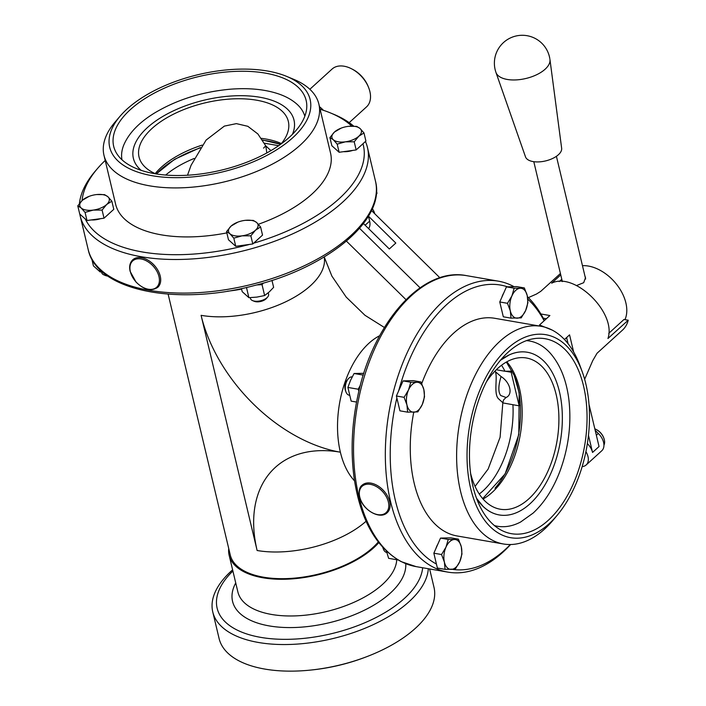 <?xml version="1.0" encoding="UTF-8"?>
<svg xmlns="http://www.w3.org/2000/svg" width="706" height="706" viewBox="0 0 706 706"><rect width="100%" height="100%" fill="white"/><g stroke="black" fill="none" stroke-linecap="round" stroke-linejoin="round"><path stroke-width="1.06" d="M241.461 288.577L242.193 291.649L248.909 297.685L256.887 297.102L264.626 295.54L269.251 291.931L273.628 287.351L271.978 280.414M264.626 295.54L262.041 284.659L256.64 284.95M248.909 297.685L246.473 287.474M263.47 283.044L262.041 284.659M91.762 258.864L93.439 265.888L100.155 271.925L102.361 271.854M100.155 271.925L99.493 269.162M376.263 194.185L377.013 193.32L376.466 191.044M268.262 292.805L268.598 294.225A9.302 4.527 166.6 0 1 267.645 297.041A9.302 4.527 166.6 0 1 252.616 300.624A9.302 4.527 166.6 0 1 250.498 298.532L250.295 297.65M252.616 300.624L254.31 301.321A7.519 3.662 -13.4 0 0 266.453 298.426L267.645 297.041M106.985 275.499A9.302 4.527 166.6 0 1 103.87 274.855A9.302 4.527 166.6 0 1 101.752 272.772L101.54 271.881M103.87 274.855L105.556 275.561A7.519 3.662 -13.4 0 0 107.78 276.055M82.081 200.548A144.174 70.15 166.6 0 1 97.569 168.452L95.239 171.17A147.66 71.853 -13.4 0 0 79.425 203.531M79.778 214.042A147.66 71.853 -13.4 0 0 80.166 215.895A147.66 71.853 -13.4 0 0 81.128 219.213A147.66 71.853 -13.4 0 0 191.97 258.961A147.66 71.853 -13.4 0 0 342.551 202.251A147.66 71.853 -13.4 0 0 367.447 147.457A147.66 71.853 -13.4 0 0 365.443 141.5M353.724 126.162A147.66 71.853 -13.4 0 0 333.823 114.328L330.523 112.96A144.174 70.15 166.6 0 1 351.756 126.127M320.1 109.262A144.174 70.15 166.6 0 1 330.523 112.96M362.946 143.777A144.174 70.15 166.6 0 1 253.657 243.173M249.386 244.426A13.52 6.583 166.6 0 1 246.067 245.282A144.174 70.15 166.6 0 1 85.276 218.984M97.569 168.452A144.174 70.15 166.6 0 1 105.203 160.456M257.346 239.819A13.52 6.583 166.6 0 1 255.872 241.152M246.067 245.282A13.52 6.583 166.6 0 1 240.111 245.697M260.593 226.953L255.448 230.244A15.117 7.351 -13.4 0 0 256.684 222.54A15.117 7.351 -13.4 0 0 245.52 220.316L253.322 220.413L256.684 222.54L260.593 226.953L262.535 235.098L252.783 243.967L235.751 246.297L228.47 239.758L226.538 231.612L231.136 226.035L237.781 222.161A15.117 7.351 -13.4 0 0 231.136 226.035A15.117 7.351 -13.4 0 0 229.9 233.739L226.538 231.612M245.52 220.316L245.529 220.307A15.117 7.351 -13.4 0 0 244.532 220.431A15.117 7.351 -13.4 0 0 237.781 222.161M255.448 230.244L250.842 235.822L242.052 235.839A15.117 7.351 -13.4 0 0 255.448 230.244M252.783 243.967L250.842 235.822M242.052 235.839L233.81 238.151L229.9 233.739A15.117 7.351 -13.4 0 0 242.052 235.839M235.751 246.297L233.81 238.151M360.722 145.789A13.52 6.583 166.6 0 1 359.248 147.13M352.771 150.404A13.52 6.583 166.6 0 1 343.487 151.675M108.592 214.05A13.52 6.583 166.6 0 1 107.118 215.392M100.631 218.666A13.52 6.583 166.6 0 1 91.356 219.937M120.223 116.049A103.014 50.126 166.6 0 1 286.671 76.398A103.014 50.126 166.6 0 1 292.761 137.732A103.014 50.126 166.6 0 1 157.932 176.579A103.014 50.126 166.6 0 1 120.223 116.049L115.254 121.847A110.454 53.744 -13.4 0 0 103.976 155.302A110.454 53.744 -13.4 0 0 185.087 187.664A110.454 53.744 -13.4 0 0 300.244 145.092A110.454 53.744 -13.4 0 0 318.874 104.109L330.549 153.114A110.454 53.744 166.6 0 1 311.92 194.097A110.454 53.744 166.6 0 1 258.387 224.261M226.838 232.892A110.454 53.744 166.6 0 1 115.652 204.316L103.976 155.302M111.848 201.184L106.694 204.475A15.117 7.351 -13.4 0 0 107.93 196.771A15.117 7.351 -13.4 0 0 96.766 194.547L104.567 194.644L107.93 196.771L111.848 201.184L113.781 209.329L104.029 218.198L86.997 220.528L79.716 213.989L77.784 205.852L82.381 200.266L89.027 196.392A15.117 7.351 -13.4 0 0 82.381 200.266A15.117 7.351 -13.4 0 0 81.146 207.97L77.784 205.852M96.766 194.547L96.775 194.547A15.117 7.351 -13.4 0 0 95.778 194.662A15.117 7.351 -13.4 0 0 89.027 196.392M106.694 204.475L102.088 210.061L93.298 210.079A15.117 7.351 -13.4 0 0 106.694 204.475M104.029 218.198L102.088 210.061M93.298 210.079L85.055 212.391L81.146 207.97A15.117 7.351 -13.4 0 0 93.298 210.079M86.997 220.528L85.055 212.391M363.978 132.931L358.825 136.214A15.117 7.351 -13.4 0 0 360.06 128.51A15.117 7.351 -13.4 0 0 348.896 126.286L356.698 126.392L360.06 128.51L363.978 132.931L365.911 141.068L356.159 149.937L339.127 152.275L331.855 145.727L329.914 137.591L334.512 132.004L341.157 128.13A15.117 7.351 -13.4 0 0 334.512 132.004A15.117 7.351 -13.4 0 0 333.276 139.709L329.914 137.591M348.896 126.286L348.905 126.286A15.117 7.351 -13.4 0 0 347.908 126.409A15.117 7.351 -13.4 0 0 341.157 128.13M358.825 136.214L354.218 141.8L345.428 141.818A15.117 7.351 -13.4 0 0 358.825 136.214M356.159 149.937L354.218 141.8M345.428 141.818L337.186 144.13L333.276 139.709A15.117 7.351 -13.4 0 0 345.428 141.818M339.127 152.275L337.186 144.13M318.874 104.109A110.454 53.744 -13.4 0 0 293.722 79.328L286.671 76.398M289.469 137.167A98.928 48.14 166.6 0 1 193.426 174.779A98.928 48.14 166.6 0 1 116.428 153.043A98.928 48.14 166.6 0 1 198.765 76.557A98.928 48.14 166.6 0 1 306.739 107.7A98.928 48.14 166.6 0 1 289.469 137.167M121.979 159.785A94.004 45.74 166.6 0 1 123.629 145.357C128.633 133.408 138.826 122.694 154.208 113.207C176.562 99.793 201.942 91.798 230.332 89.203C249.165 87.729 265.491 89.38 279.311 94.163C286.301 96.634 292.143 99.943 296.847 104.091A94.004 45.74 166.6 0 1 304.824 116.225M292.478 134.29L293.387 131.89A82.549 40.171 -13.4 0 0 294.005 120.135A82.549 40.171 -13.4 0 0 293.996 120.099M133.39 158.365A82.549 40.171 -13.4 0 0 133.399 158.4A82.549 40.171 -13.4 0 0 139.25 168.61L141.138 170.34M141.209 170.367A82.549 40.171 166.6 0 1 133.381 158.321A82.549 40.171 166.6 0 1 204.378 100.12A82.549 40.171 166.6 0 1 293.987 120.064A82.549 40.171 166.6 0 1 292.434 134.334M155.699 173.844A76.733 37.339 166.6 0 1 139.038 156.979A76.733 37.339 166.6 0 1 205.031 102.873A76.733 37.339 166.6 0 1 288.33 121.406A76.733 37.339 166.6 0 1 281.067 143.98M262.65 140.238A78.807 38.353 166.6 0 1 280.538 144.359M156.344 173.95A78.807 38.345 166.6 0 1 200.16 147.951M278.676 145.674L264.397 143.203M263.567 148.136L265.738 145.815M265.747 145.824L270.919 150.625M187.514 175.229L191.07 165.301L206.108 140.07L224.349 126.109L236.378 123.629L247.832 126.303L257.884 133.964L265.835 146.001L266.806 152.964M165.654 175.053A76.733 37.339 166.6 0 1 194.141 158.471M227.42 291.199A83.714 40.736 -13.4 0 0 241.584 289.107M168.125 294.137L230.271 554.995A80.228 39.033 -13.4 0 0 263.479 577.181A80.228 39.033 -13.4 0 0 378.266 541.996M378.778 542.649A81.384 39.607 166.6 0 1 293.625 578.779A81.384 39.607 166.6 0 1 229.141 555.26A81.384 39.607 166.6 0 1 228.726 548.5M422.656 567.756A105.335 51.256 166.6 0 1 288.216 639.318A105.335 51.256 166.6 0 1 232.901 571.03M428.313 568.736A110.454 53.744 166.6 0 1 324.681 640.368A110.454 53.744 166.6 0 1 212.762 611.934A110.454 53.744 166.6 0 1 232.618 569.848M429.61 568.957L433.996 587.339A110.454 53.744 166.6 0 1 366.846 656.642A110.454 53.744 166.6 0 1 310.278 670.109A110.454 53.744 166.6 0 1 219.098 638.533L212.762 611.934M366.846 656.642L365.576 657.127A105.335 51.256 166.6 0 1 311.628 669.976L310.278 670.109M386.456 551.121L388.618 558.331L398.149 559.982M358.877 391.203L358.189 389.218L360.378 385.211M363.828 373.315L354.068 373.5L350.52 380.384L347.899 387.435L358.189 389.218M354.068 373.5L363.272 375.098M347.899 387.435L351.164 401.132L356.556 402.058M386.782 552.445L386.685 552.427A9.302 5.374 -80.2 0 1 383.402 549.091A9.302 5.374 -80.2 0 1 382.987 547.609M382.784 547.388A7.519 4.342 99.8 0 0 382.899 547.724L383.402 549.091M349.329 395.245L349.232 395.228A9.302 5.374 -80.2 0 1 345.949 391.883A9.302 5.374 -80.2 0 1 348.19 378.945A9.302 5.374 -80.2 0 1 352.215 376.872M348.19 378.945L347.264 380.057A7.519 4.342 99.8 0 0 345.446 390.524L345.949 391.883M514.012 286.671A147.66 85.329 99.8 0 0 498.295 281.147A147.66 85.329 99.8 0 0 443.2 301.153A147.66 85.329 99.8 0 0 385.388 449.016A147.66 85.329 99.8 0 0 437.049 568.948A147.66 85.329 99.8 0 0 447.895 572.125A147.66 85.329 99.8 0 0 510.606 544.52M544.458 320.453A147.66 85.329 99.8 0 0 527.47 296.723M510.359 544.529A144.174 83.308 -80.2 0 1 452.502 569.371M436.423 564.041A144.174 83.308 -80.2 0 1 396.869 397.99M398.511 391.203A13.52 7.81 -80.2 0 1 398.828 390.277A144.174 83.308 -80.2 0 1 507.552 286.839M527.814 299.15A144.174 83.308 -80.2 0 1 544.149 320.727M501.887 297.182A13.52 7.81 -80.2 0 1 503.731 293.016M511.003 318.132L510.323 310.905A15.117 8.737 99.8 0 0 517.198 318.185A15.117 8.737 99.8 0 0 525.643 310.508L521.222 317.868L511.003 318.132L503.307 316.8L499.769 301.965L506.449 286.865L516.668 286.601L524.364 287.933L527.223 295.54L527.903 302.768L525.643 310.508A15.117 8.737 99.8 0 0 527.223 295.54A15.117 8.737 99.8 0 0 520.348 288.26L524.364 287.933M510.323 310.905L507.473 303.306L511.903 295.938A15.117 8.737 99.8 0 0 510.323 310.905M499.769 301.965L507.473 303.306M511.903 295.938L514.153 288.207L520.348 288.26A15.117 8.737 99.8 0 0 511.903 295.938M506.449 286.865L514.153 288.207M435.964 548.403A13.52 7.81 -80.2 0 1 437.808 544.238M445.08 569.363L444.401 562.135A15.117 8.737 99.8 0 0 451.275 569.415A15.117 8.737 99.8 0 0 459.721 561.738L455.291 569.098L445.08 569.363L437.376 568.03L433.846 553.195L440.526 538.096L450.737 537.831L458.441 539.163L461.292 546.771L461.971 553.998L459.721 561.738A15.117 8.737 99.8 0 0 461.292 546.771A15.117 8.737 99.8 0 0 454.417 539.49L458.441 539.163M444.401 562.135L441.55 554.528L445.971 547.168A15.117 8.737 99.8 0 0 444.401 562.135M433.846 553.195L441.55 554.528M445.971 547.168L448.231 539.428L454.417 539.49A15.117 8.737 99.8 0 0 445.971 547.168M440.526 538.096L448.231 539.428M398.828 390.277A13.52 7.81 -80.2 0 1 400.355 387.038M421.747 383.579A110.454 63.822 -80.2 0 1 453.534 333.25A110.454 63.822 -80.2 0 1 494.747 318.291L541.123 326.322A110.454 63.822 99.8 0 0 499.91 341.289A110.454 63.822 99.8 0 0 456.641 458.979A110.454 63.822 99.8 0 0 503.422 543.982A110.454 63.822 99.8 0 0 553.486 519.722L557.369 515.062A103.014 59.525 -80.2 0 1 472.385 494.88A103.014 59.525 -80.2 0 1 507.402 348.649A103.014 59.525 -80.2 0 1 582.203 371.709A103.014 59.525 -80.2 0 1 557.369 515.062M503.422 543.982L457.047 535.951A110.454 63.822 -80.2 0 1 413.751 412.216M407.627 412.163L406.947 404.935A15.117 8.737 99.8 0 0 413.822 412.216A15.117 8.737 99.8 0 0 422.267 404.529L417.846 411.889L407.627 412.163L399.923 410.821L396.393 395.995L403.073 380.896L413.284 380.631L420.988 381.964L423.838 389.562L424.527 396.798L422.267 404.529A15.117 8.737 99.8 0 0 423.838 389.562A15.117 8.737 99.8 0 0 416.972 382.281L420.988 381.964M406.947 404.935L404.097 397.328L408.518 389.968A15.117 8.737 99.8 0 0 406.947 404.935M396.393 395.995L404.097 397.328M408.518 389.968L410.777 382.228L416.972 382.281A15.117 8.737 99.8 0 0 408.518 389.968M403.073 380.896L410.777 382.228M582.203 371.709L580.111 366.008A110.454 63.822 99.8 0 0 541.123 326.322M508.232 352.118A98.928 57.168 -80.2 0 1 534.151 338.633A98.928 57.168 -80.2 0 1 584.586 445.945A98.928 57.168 -80.2 0 1 500.995 530.047A98.928 57.168 -80.2 0 1 469.587 448.328A98.928 57.168 -80.2 0 1 508.232 352.118M526.464 340.627A94.004 54.318 -80.2 0 1 549.965 352.841C560.264 364.499 566.609 380.402 568.992 400.54C571.542 424.544 568.462 448.257 559.77 471.679C553.098 489.02 544.22 502.831 533.136 513.085L520.666 521.981A94.004 54.318 -80.2 0 1 494.429 525.582M527.347 352.259A82.549 47.699 99.8 0 0 527.311 352.25A82.549 47.699 99.8 0 0 509.6 354.703L500.404 360.316M476.506 498.277L483.283 506.652A82.549 47.699 99.8 0 0 499.133 514.921A82.549 47.699 99.8 0 0 499.168 514.93M503.537 358.048A82.549 47.699 -80.2 0 1 527.382 352.259A82.549 47.699 -80.2 0 1 560.299 441.744A82.549 47.699 -80.2 0 1 499.213 514.939A82.549 47.699 -80.2 0 1 478.694 501.463M486.469 381.769A76.733 44.346 -80.2 0 1 497.765 368.382A76.733 44.346 -80.2 0 1 526.394 357.986A76.733 44.346 -80.2 0 1 556.99 441.171A76.733 44.346 -80.2 0 1 500.201 509.211A76.733 44.346 -80.2 0 1 470.602 473.382M514.48 376.104A78.807 45.537 -80.2 0 1 520.348 404.759L520.34 404.759A78.807 45.537 -80.2 0 1 495.021 488.208M495.038 371.021L495.224 371.409C497.959 376.925 493.362 393.604 498.445 398.696L502.831 402.711L500.095 437.27L488.164 469.005L475.059 486.381M506.052 397.504L500.713 395.519C498.136 392.095 498.251 385.767 501.057 376.545A13.749 9.01 47.7 0 1 509.714 388.097A13.749 9.01 47.7 0 1 506.052 397.504L503.581 399.887L502.831 402.711M492.956 373.545L493.838 372.291M494.844 371.232L501.057 376.545M501.542 365.249A76.733 44.346 -80.2 0 1 504.958 371.259L512.344 371.162M496.3 369.759L504.958 371.259M512.274 371.224L511.162 372.238L519.166 405.835L502.848 402.914M512.918 404.653A76.733 44.346 -80.2 0 1 479.242 494.015M519.166 405.835L520.348 404.759M511.162 372.238L505.028 371.18M157.8 287.289A18.603 12.187 -132.3 0 0 158.047 270.548A18.603 12.187 -132.3 0 0 141.518 257.725A18.603 12.187 -132.3 0 0 132.772 259.773C129.904 262.579 129.021 266.444 130.125 271.351L136.02 282.056C144.024 289.875 151.287 291.622 157.8 287.289M141.068 258.97A17.8 11.658 -132.3 0 0 131.431 274.828A17.8 11.658 -132.3 0 0 153.811 288.913A17.8 11.658 -132.3 0 0 157.906 273.354A17.8 11.658 -132.3 0 0 141.068 258.97M387.197 512.697A18.603 12.187 -132.3 0 0 389.641 501.525A18.603 12.187 -132.3 0 0 377.578 485.693A18.603 12.187 -132.3 0 0 362.16 485.172C359.566 486.955 358.683 490.82 359.522 496.777C362.196 509.758 379.907 520.128 387.197 512.697M359.751 497.024A17.8 11.658 -132.3 0 0 375.927 514.215A17.8 11.658 -132.3 0 0 388.821 505.505A17.8 11.658 -132.3 0 0 375.724 486.213A17.8 11.658 -132.3 0 0 359.751 497.024M566.944 338.915A37.206 24.375 -132.3 0 0 566.291 337.865M546.17 318.891A37.206 24.375 -132.3 0 0 545.588 318.582M584.965 276.178L585.53 277.555L583.703 282.691L576.502 285.568M624.969 319.65A37.206 24.375 -132.3 0 0 618.827 287.413A37.206 24.375 -132.3 0 0 588.416 266.065A37.206 24.375 -132.3 0 0 582.459 265.677M608.74 333.347L623.98 319.483L628.216 320.215L607.937 338.509C616.815 313.005 574.41 271.342 551.642 283.194L560.758 274.899M561.791 279.241L559.24 281.562M584.647 379.29L592.705 360.704L597.038 353.256L622.463 330.152A41.857 27.428 -132.3 0 0 628.216 320.215M564.473 339.515L569.557 334.856L573.643 352.003M552.18 330.081L539.499 324.998L539.763 326.084M540.893 313.976L549.895 315.538L539.499 324.998M568.083 343.707L566.618 337.565M546.365 318.715L543.276 318.185M587.366 443.597A13.952 9.143 47.7 0 1 592.546 452.449L599.041 446.536L589.007 404.388M592.546 452.449L588.469 435.32M595.202 430.395L598.309 433.449A13.952 9.143 47.7 0 1 601.759 450.781L586.165 464.963A13.952 9.143 -132.3 0 0 585.909 451.646M582.159 466.622A13.952 9.143 -132.3 0 0 586.165 464.963M371.48 210.538L439.882 277.767M346.443 241.134L405.976 299.635M368.47 216.151L369.644 221.11A13.952 9.143 47.7 0 1 368.603 228.612M368.479 216.195L395.81 243.058L389.315 248.971L363.44 223.546M420.061 287.792L359.548 228.32M372.265 208.817A11.623 7.616 47.7 0 1 374.356 212.497A11.623 7.616 47.7 0 1 374.798 213.803M374.356 212.497L374.127 211.924A10.466 6.857 -132.3 0 0 372.318 208.702M319.491 106.721A25.575 16.759 47.7 0 1 322.51 109.386A25.575 16.759 47.7 0 1 323.419 110.312M309.846 89.283L332.102 69.038A25.575 16.759 47.7 0 1 351.5 68.764A25.575 16.759 47.7 0 1 360.201 75.11A25.575 16.759 47.7 0 1 368.638 87.606A25.575 16.759 47.7 0 1 366.529 106.888L349.196 122.641M368.638 87.606L368.179 86.45A23.254 15.232 -132.3 0 0 360.51 75.101A23.254 15.232 -132.3 0 0 352.603 69.329L351.5 68.764M594.831 428.851A11.623 7.616 47.7 0 1 595.97 429.372A11.623 7.616 47.7 0 1 603.754 437.932A11.623 7.616 47.7 0 1 603.939 445.168M603.754 437.932L603.524 437.358A10.466 6.857 -132.3 0 0 596.517 429.645L595.97 429.372M495.894 72.241A27.79 13.529 -13.4 0 0 495.947 72.409L525.502 156.873A18.603 9.054 -13.4 0 0 549.656 159.706A18.603 9.054 -13.4 0 0 561.649 148.26L549.956 59.551A27.79 13.529 -13.4 0 0 549.93 59.375M495.947 72.409A27.79 13.529 -13.4 0 0 532.042 76.654A27.79 13.529 -13.4 0 0 549.956 59.551M88.171 249.492C96.546 290.722 176.482 306.263 253.639 285.736C327.769 267.477 385.908 219.893 375.451 181.054A147.66 71.853 166.6 0 1 253.277 283.98A147.66 71.853 166.6 0 1 88.171 249.492L80.166 215.895M281.403 143.574A76.733 37.339 -13.4 0 0 261.388 138.358M202.128 145.109A76.733 37.339 -13.4 0 0 155.214 173.632M354.536 480.857A80.228 46.358 -80.2 0 1 340.371 452.193A138.358 90.65 47.7 0 1 201.095 315.335L257.125 550.503A80.228 39.033 -13.4 0 0 366.061 521.257M201.095 315.335A80.228 39.033 -13.4 0 0 285.4 301.947A80.228 39.033 -13.4 0 0 324.186 256.966M396.728 559.734A81.384 39.607 166.6 0 1 320.718 612.826A81.384 39.607 166.6 0 1 237.878 591.946L229.141 555.26M235.733 582.927A88.744 43.181 -13.4 0 0 307.631 626.557A88.744 43.181 -13.4 0 0 405.747 563.697M379.678 335.703A80.228 46.358 99.8 0 0 340.371 452.193A138.358 90.65 -132.3 0 0 257.125 550.503M466.507 275.64C422.206 266.63 372.936 322.73 357.924 395.369C351.764 423.962 350.511 451.646 354.174 478.403C360.51 519.969 376.174 547.715 401.158 561.623L416.108 566.618A147.66 85.329 -80.2 0 1 401.802 561.835A147.66 85.329 -80.2 0 1 353.688 440.35A147.66 85.329 -80.2 0 1 411.413 295.646A147.66 85.329 -80.2 0 1 466.507 275.64L498.295 281.147M483.045 499.018A76.733 44.346 99.8 0 0 520.251 434.808A76.733 44.346 99.8 0 0 506.811 361.816M598.309 433.449L596.349 435.231M365.134 225.214L369.644 221.11M375.451 181.054L367.447 147.457M280.591 144.324L262.482 139.991M200.433 147.536L174.62 159.291L156.282 173.941M416.108 566.618L447.895 572.125M482.701 498.63L505.143 473.885L518.804 434.552L519.166 392.915L514.197 375.398L506.361 362.063M384.399 327.487L364.967 315.291L346.196 297.094L331.882 276.099L324.213 256.949M560.432 273.54L540.725 291.357L536.472 294.04L528.379 297.623M585.645 279.02L556.416 156.308M562.347 281.588L533.798 161.692M549.798 58.519A27.905 27.905 0 0 0 494.994 57.38A27.905 27.905 0 0 0 495.762 71.844"/></g></svg>
